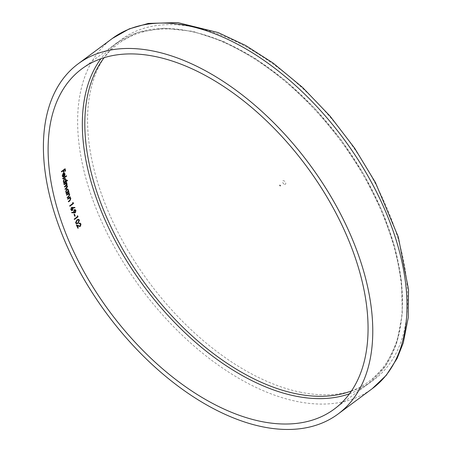 <?xml version="1.0" encoding="UTF-8"?>
<svg xmlns="http://www.w3.org/2000/svg" width="452" height="452" viewBox="0 0 452 452"><rect width="100%" height="100%" fill="white"/><g stroke="black" fill="none" stroke-linecap="round" stroke-linejoin="round"><path stroke-width="0.34" stroke-dasharray="2.26 1.69" d="M284.67 184.359A2.136 1.232 -126.6 0 0 285.201 181.873A2.136 1.232 -126.6 0 0 282.562 181.325A2.136 1.232 -126.6 0 0 284.67 184.359M64.89 168.963A212.242 122.582 53.4 0 1 64.845 168.709L61.246 171.381A212.242 122.582 -126.6 0 0 61.314 171.794L61.613 171.856M61.246 171.381L61.545 171.444M63.065 170.494A212.242 122.582 -126.6 0 0 63.376 172.325L63.675 172.387M64.546 169.398A212.242 122.582 -126.6 0 0 64.851 171.229L65.15 171.291M64.845 168.709L65.15 168.771M62.297 175.658L63.043 173.709A212.242 122.582 -126.6 0 0 63.596 176.732L63.896 176.794M63.596 176.732L64.461 175.692M64.444 175.687L64.709 173.941M63.331 173.308L64.28 173.048M63.031 173.246L61.98 175.952L62.28 176.014M61.98 175.952L62.997 176.975L63.376 176.557M63.376 173.511L63.986 173.511L64.387 174.201L63.845 176.077M64.387 174.201L64.687 174.263M63.986 173.511L64.28 173.579M66.246 175.935A212.242 122.582 53.4 0 1 66.195 175.687L62.5 178.433A212.242 122.582 -126.6 0 0 62.585 178.845L62.879 178.907M62.5 178.433L62.8 178.495M66.195 175.687L66.495 175.749M67.15 180.342A212.242 122.582 53.4 0 1 67.099 180.099L65.551 181.269M67.099 180.099L67.399 180.162M65.529 181.263L65.789 179.472L64.947 178.45L64.37 178.76M64.071 178.698L63.065 181.484L63.359 181.546M63.065 181.484L64.156 182.563M63.862 182.501L63.404 182.84L63.704 182.902M63.404 182.84A212.242 122.582 -126.6 0 0 63.495 183.258L63.794 183.32M64.839 178.93L65.766 179.783M65.467 179.721L64.715 181.868L64.031 182.066L64.325 182.128M64.715 181.868L65.015 181.93M66.387 182.501A212.242 122.582 53.4 0 1 66.337 182.258L63.704 184.213A212.242 122.582 -126.6 0 0 63.794 184.631L64.094 184.693M63.704 184.213L64.003 184.275M65.89 183.399L66.698 184.049M66.399 183.987L64.529 186.608M64.229 186.546A212.242 122.582 -126.6 0 0 64.331 186.964L64.625 187.026M66.433 185.732L67.241 186.388M66.947 186.326L65.082 188.947M64.783 188.885A212.242 122.582 -126.6 0 0 64.885 189.303L65.184 189.365M67.286 186.162L66.354 185.376L66.896 185.461M66.45 183.213L65.969 183.015L66.45 183.213M66.337 182.258L66.636 182.32M68.602 191.62A212.242 122.582 53.4 0 1 68.54 191.382L68.049 191.744M68.54 191.382L68.834 191.445M68.224 189.959L67.314 188.919L66.715 189.224M66.416 189.168L65.495 191.97L65.794 192.032M65.495 191.97L66.659 193.06M66.359 192.998L65.907 193.337L66.201 193.399M65.907 193.337A212.242 122.582 -126.6 0 0 66.015 193.761L66.314 193.823M67.218 189.405L68.201 190.269M67.902 190.207L67.218 192.366L66.517 192.563L66.817 192.625M67.218 192.366L67.512 192.428M68.97 193.01A212.242 122.582 53.4 0 1 68.907 192.772L66.274 194.727A212.242 122.582 -126.6 0 0 66.387 195.151L66.681 195.213M66.274 194.727L66.568 194.789M68.06 193.981L69.376 194.699M69.077 194.637L68.806 195.914L69.105 195.976M68.806 195.914L67.28 197.388M66.981 197.326A212.242 122.582 -126.6 0 0 67.099 197.75L67.399 197.812M68.907 192.772L69.201 192.834M70.071 196.999A212.242 122.582 53.4 0 1 70.009 196.767L67.376 198.722A212.242 122.582 -126.6 0 0 67.495 199.146L67.794 199.208M67.376 198.722L67.67 198.784M69.173 197.982L70.506 198.699M70.213 198.637L69.953 199.914L70.252 199.976M69.953 199.914L68.427 201.389M68.133 201.326A212.242 122.582 -126.6 0 0 68.258 201.756L68.557 201.818M70.009 196.767L70.303 196.829M72.947 202.649A212.242 122.582 53.4 0 1 72.93 202.586L72.473 202.581A212.242 122.582 -126.6 0 0 72.704 203.315L72.998 203.377M72.473 202.581L72.772 202.643M72.704 203.315L69.766 205.773M69.467 205.711A212.242 122.582 -126.6 0 0 69.602 206.14L69.902 206.202M72.93 202.586L73.224 202.649M74.501 207.852L74.586 207.378L71.552 207.474M71.252 207.411L70.631 209.671L70.924 209.734M70.631 209.671L71.461 210.553L72.23 210.349M74.586 207.378L74.885 207.44M71.382 207.852L72.721 208.383M72.427 208.321L72.066 209.931L71.602 210.05M72.066 209.931L72.365 209.994M75.625 210.434L74.761 209.525L74.297 209.79M73.998 209.728L73.433 211.988L73.732 212.044M73.433 211.988L73.93 212.53M73.636 212.468L72.009 212.287M71.648 212.7L71.947 212.762L71.71 212.225M74.162 210.14L75.247 210.683L74.902 212.293L74.416 212.423L74.71 212.485M74.902 212.293L75.201 212.355M75.247 210.683L75.546 210.745M74.314 214.333A212.242 122.582 53.4 0 1 74.235 214.112L73.862 214.384A212.242 122.582 -126.6 0 0 74.523 216.231L74.823 216.293M73.862 214.384L74.162 214.446M74.235 214.112L74.529 214.175M77.456 215.903A212.242 122.582 53.4 0 1 77.433 215.847L76.959 215.836A212.242 122.582 -126.6 0 0 77.235 216.576L77.529 216.638M76.959 215.836L77.258 215.898M77.235 216.576L74.297 219.039M73.998 218.977A212.242 122.582 -126.6 0 0 74.162 219.406L74.461 219.469M77.433 215.847L77.733 215.909M79.145 220.079L78.286 219.254L76.631 219.864L75.354 222.887L76.541 223.796M75.354 222.887L75.653 222.949M76.631 219.864L76.93 219.932M78.145 219.774L78.778 220.367L77.727 222.717L76.36 223.215M76.75 223.203L77.049 223.271M77.727 222.717L78.026 222.779M78.778 220.367L79.077 220.429M80.665 223.949L79.716 223.039L78.834 223.26A212.242 122.582 -126.6 0 0 79.01 223.695L79.637 223.548L80.286 224.203L79.981 225.797L80.281 225.859M80.286 224.203L80.586 224.265M79.981 225.797L79.269 225.932M76.269 224.921A212.242 122.582 -126.6 0 0 77.586 228.22L77.885 228.283M77.049 225.689L79.196 226.39L80.185 226.209M78.834 223.26L79.134 223.322M79.01 223.695L79.309 223.757M349.464 393.777A211.824 122.339 -126.6 0 0 368.504 383.686A211.824 122.339 -126.6 0 0 340.559 140.668A211.824 122.339 -126.6 0 0 116.096 43.432A211.824 122.339 -126.6 0 0 100.915 58.726M112.384 38.431A218.056 125.938 -126.6 0 0 108.412 235.741A218.056 125.938 -126.6 0 0 296.133 401.291A218.056 125.938 -126.6 0 0 372.216 388.686M299.874 392.076A211.881 122.373 -126.6 0 0 352.345 145.793A211.881 122.373 -126.6 0 0 90.473 91.095A211.881 122.373 -126.6 0 0 299.874 392.076M351.447 390.957A210.282 121.447 -126.6 0 0 341.158 140.222A210.282 121.447 -126.6 0 0 104.186 57.647M65.568 185.552L65.868 185.614M66.212 187.829L66.512 187.885M68.224 196.405L68.518 196.467M69.371 200.411L69.664 200.473M72.473 207.169L72.772 207.231M78.495 226.186L78.795 226.249M334.282 409.071L368.504 383.686L385.522 365.928L396.924 342.333L402.314 313.857L401.546 281.602L394.675 246.764L381.98 210.666L363.945 174.675L341.271 140.16L314.818 108.446L285.602 80.739L254.736 58.11L223.384 41.426L192.733 31.329L163.918 28.233L138.024 32.301L116.096 43.432L81.874 68.823M64.947 178.45L65.246 178.512M66.071 183.037L66.371 183.1M67.314 188.919L67.608 188.981M71.461 210.553L71.761 210.615M74.761 209.525L75.055 209.587M78.286 219.254L78.586 219.316M79.196 226.39L79.495 226.452M79.716 223.039L80.015 223.102"/><path stroke-width="0.68" d="M260.369 421.315A211.824 122.339 -126.6 0 0 334.282 409.071A211.824 122.339 -126.6 0 0 306.332 166.059A211.824 122.339 -126.6 0 0 81.874 68.823A211.824 122.339 -126.6 0 0 78.015 260.493A211.824 122.339 -126.6 0 0 260.369 421.315M74.461 219.469A211.824 122.339 53.4 0 1 74.297 219.039L77.529 216.638A211.824 122.339 53.4 0 1 77.258 215.898L77.733 215.909A211.824 122.339 -126.6 0 0 78.06 216.796L74.461 219.469M74.529 214.175A211.824 122.339 -126.6 0 0 75.19 216.022L74.823 216.293A211.824 122.339 53.4 0 1 74.162 214.446L74.529 214.175M74.297 209.79L75.055 209.587L75.919 210.496L75.331 212.802L71.947 212.762L72.009 212.287L73.93 212.53L74.297 209.79M69.902 206.202A211.824 122.339 53.4 0 1 69.766 205.773L72.998 203.377A211.824 122.339 53.4 0 1 72.772 202.643L73.224 202.649A211.824 122.339 -126.6 0 0 73.501 203.53L69.902 206.202M69.467 198.038L67.794 199.208A211.824 122.339 53.4 0 1 67.67 198.784L70.303 196.829A211.824 122.339 -126.6 0 0 70.427 197.253L69.953 197.603L70.851 198.535L69.902 200.818L68.557 201.818A211.824 122.339 53.4 0 1 68.427 201.389L70.252 199.976L70.506 198.699L69.467 198.038M68.359 194.044L66.681 195.213A211.824 122.339 53.4 0 1 66.568 194.789L69.201 192.834A211.824 122.339 -126.6 0 0 69.314 193.258L68.84 193.609L69.715 194.535L68.744 196.812L67.399 197.812A211.824 122.339 53.4 0 1 67.28 197.388L69.105 195.976L69.376 194.699L68.359 194.044M66.715 189.224L67.608 188.981L68.523 190.021L68.348 191.806L68.834 191.445A211.824 122.339 -126.6 0 0 68.947 191.868L66.314 193.823A211.824 122.339 53.4 0 1 66.201 193.399L66.659 193.06L65.794 192.032L66.715 189.224M66.495 175.749A211.824 122.339 -126.6 0 0 66.574 176.167L62.879 178.907A211.824 122.339 53.4 0 1 62.8 178.495L66.495 175.749M63.376 176.557L62.93 176.472L62.997 176.975L62.28 176.014L63.331 173.308L64.28 173.048L65.009 174.003L64.743 175.749L63.896 176.794A211.824 122.339 53.4 0 1 63.342 173.771L62.591 175.721L63.376 176.557L63.026 177.014M63.675 172.387A211.824 122.339 53.4 0 1 63.365 170.557L61.613 171.856A211.824 122.339 53.4 0 1 61.545 171.444L65.15 168.771A211.824 122.339 -126.6 0 0 65.523 171.02L65.15 171.291A211.824 122.339 53.4 0 1 64.845 169.46L63.738 170.28A211.824 122.339 -126.6 0 0 64.043 172.116L63.675 172.387M64.37 178.76L65.246 178.512L66.088 179.534L65.822 181.325L67.399 180.162A211.824 122.339 -126.6 0 0 67.489 180.574L63.794 183.32A211.824 122.339 53.4 0 1 63.704 182.902L64.156 182.563L63.359 181.546L64.37 178.76M67.037 183.879L66.738 183.817L66.354 185.376L67.585 186.224L66.608 188.309L65.184 189.365A211.824 122.339 53.4 0 1 65.082 188.947L66.512 187.885L67.241 186.388L66.732 185.795L64.625 187.026A211.824 122.339 53.4 0 1 64.529 186.608L65.868 185.614L66.698 184.049L66.19 183.461L64.094 184.693A211.824 122.339 53.4 0 1 64.003 184.275L66.636 182.32A211.824 122.339 -126.6 0 0 66.726 182.738L66.269 183.077L67.037 183.879L66.896 185.461M66.726 182.738L65.969 183.015L66.743 183.275L66.45 183.213L66.738 183.817M72.529 210.412L71.761 210.615L70.924 209.734L71.552 207.474L74.885 207.44L74.8 207.914L72.925 207.728L73.122 208.197L72.529 210.412L72.23 210.349L72.828 208.135L73.122 208.197M76.93 219.932L78.586 219.316L79.445 220.141L78.196 223.215L76.541 223.796L75.653 222.949L76.93 219.932M76.569 224.983L79.575 225.994L80.281 225.859L80.586 224.265L79.936 223.616L79.309 223.757A211.824 122.339 53.4 0 1 79.134 223.322L80.015 223.102L80.965 224.011L80.484 226.277L79.495 226.452L77.349 225.751A211.824 122.339 -126.6 0 0 78.258 228.011L77.885 228.283A211.824 122.339 53.4 0 1 76.569 224.983M261.911 426.677A218.056 125.938 -126.6 0 0 337.994 414.072A218.056 125.938 -126.6 0 0 309.224 163.912A218.056 125.938 -126.6 0 0 78.162 63.817A218.056 125.938 -126.6 0 0 74.19 261.126A218.056 125.938 -126.6 0 0 261.911 426.677M280.33 185.908A0.531 0.311 -126.6 0 0 279.799 185.15A0.531 0.311 -126.6 0 0 280.33 185.908M61.574 171.602L63.365 170.557M63.63 172.133L64.043 172.116M63.743 172.054A212.242 122.582 53.4 0 1 63.438 170.218L63.738 170.28M63.438 170.218L64.845 169.46M65.111 171.037L65.523 171.02M65.224 170.958A212.242 122.582 53.4 0 1 64.89 168.963M63.043 173.709L63.342 173.771M63.082 176.495L62.591 175.721M64.461 175.692L64.743 175.749M63.981 172.986L65.009 174.003M63.986 173.511L63.376 173.511A212.242 122.582 53.4 0 0 63.845 176.077L64.144 176.139L64.687 174.263L64.28 173.579L63.675 173.574A211.824 122.339 -126.6 0 0 64.144 176.139M63.376 173.511L64.28 173.579M62.834 178.659L66.574 176.167M65.789 179.472L66.088 179.534M63.738 183.071L67.489 180.574M64.325 182.128L63.387 181.258L64.15 179.116L65.139 178.992L64.45 179.178L63.687 181.32L64.325 182.128L65.015 181.93L65.766 179.783L65.139 178.992M64.15 179.116L64.45 179.178M63.387 181.258L63.687 181.32M64.037 184.45L66.19 183.461M64.568 186.789L66.732 185.795M65.128 189.128L66.314 188.247L67.286 186.162L67.585 186.224M68.523 190.021L68.224 189.959L68.049 191.744L68.348 191.806M66.252 193.586L68.947 191.868M66.817 192.625L65.822 191.744L66.517 189.586L67.517 189.467L66.817 189.648L66.122 191.806L66.817 192.625L67.512 192.428L68.201 190.269L67.517 189.467M66.517 189.586L66.817 189.648M65.822 191.744L66.122 191.806M66.619 194.976L68.06 193.981M67.331 197.58L68.444 196.75L69.422 194.473L69.715 194.535M69.422 194.473L68.84 193.609M68.546 193.546L69.314 193.258M67.727 198.976L69.173 197.982M68.484 201.586L69.602 200.756L70.557 198.473L70.851 198.535M70.557 198.473L69.953 197.603M69.653 197.541L70.427 197.253M69.828 205.976L73.501 203.53M73.207 203.468A212.242 122.582 53.4 0 1 72.947 202.649M72.828 208.135L72.631 207.666L72.925 207.728M72.631 207.666L74.8 207.914M74.501 207.852L74.586 207.378M71.382 207.852L72.173 207.784L71.676 207.914L71.303 209.485L72.365 209.994L72.721 208.383L71.382 207.852L71.009 209.423L71.303 209.485M72.066 209.931L71.009 209.423M71.602 210.05L72.365 209.994M71.648 212.7L75.331 212.802M75.032 212.739L75.625 210.434L75.919 210.496M74.902 212.293L73.829 211.79L75.201 212.355L75.546 210.745L74.461 210.203L74.128 211.852M74.416 212.423L75.201 212.355M74.162 210.14L74.925 210.09L74.162 210.14L73.829 211.79M74.744 216.073L75.19 216.022M74.896 215.96A212.242 122.582 53.4 0 1 74.314 214.333M74.377 219.248L78.06 216.796M77.761 216.734A212.242 122.582 53.4 0 1 77.456 215.903M76.399 223.751L78.196 223.215M77.897 223.152L79.145 220.079L79.445 220.141M76.75 223.203L75.733 222.627L76.8 220.299L78.445 219.836L77.094 220.361L76.032 222.689L77.049 223.271L78.026 222.779L79.077 220.429L78.445 219.836M75.733 222.627L76.032 222.689M76.36 223.22L77.049 223.271M79.575 225.994L78.806 225.763M78.507 225.695L76.269 224.921M77.8 228.062L78.258 228.011M77.959 227.944A212.242 122.582 53.4 0 1 77.049 225.689L77.349 225.751M80.965 224.011L80.665 223.949L80.185 226.209L80.484 226.277M100.915 58.726A211.824 122.339 -126.6 0 0 120.87 251.092A211.824 122.339 -126.6 0 0 294.597 395.929A211.824 122.339 -126.6 0 0 349.464 393.777M337.994 414.072L372.216 388.686A218.056 125.938 -126.6 0 0 343.447 138.527A218.056 125.938 -126.6 0 0 112.384 38.431L78.162 63.817M104.186 57.647A210.282 121.447 -126.6 0 0 122.435 248.73A210.282 121.447 -126.6 0 0 295.529 393.624A210.282 121.447 -126.6 0 0 351.447 390.957M64.902 183.806L65.201 183.868M65.354 186.207L65.647 186.269M66.314 188.247L66.608 188.309M67.337 194.445L67.636 194.507M68.444 196.75L68.744 196.812M68.45 198.439L68.744 198.501M69.602 200.756L69.902 200.818M73.783 212.971L74.077 213.033M76.8 220.299L77.094 220.361M372.216 388.686L386.279 375.279L397.099 358.459L403.269 342.927L408.246 317.598L408.535 289.568L398.297 236.961L375.403 182.495L354.662 148.222L330.101 116.164L302.563 87.422L272.991 62.981L245.617 45.46L218.113 32.55L177.777 22.6L148.312 23.419L129.199 28.9L112.384 38.431M63.834 173.461L64.133 173.523M79.196 226.39L79.495 226.452M79.637 223.548L79.936 223.616"/></g></svg>
